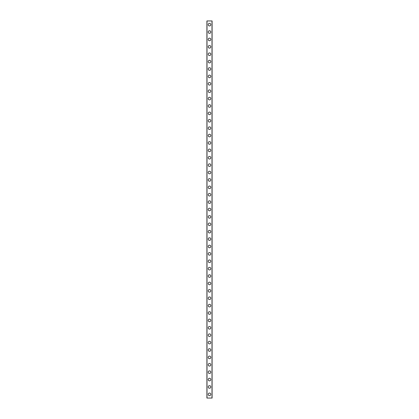 <?xml version="1.0" encoding="UTF-8"?>
<svg xmlns="http://www.w3.org/2000/svg" width="419" height="419" viewBox="0 0 419 419"><rect width="100%" height="100%" fill="white"/><g stroke="black" fill="none" stroke-linecap="round" stroke-linejoin="round"><path stroke-width="0.63" d="M208.206 394.352A1.294 1.294 0 0 1 209.5 393.059A1.294 1.294 0 0 1 210.794 394.352A1.294 1.294 0 0 1 209.5 395.646A1.294 1.294 0 0 1 208.206 394.352M208.206 386.957A1.294 1.294 0 0 1 209.5 385.663A1.294 1.294 0 0 1 210.794 386.957A1.294 1.294 0 0 1 209.5 388.251A1.294 1.294 0 0 1 208.206 386.957M208.206 379.567A1.294 1.294 0 0 1 209.5 378.273A1.294 1.294 0 0 1 210.794 379.567A1.294 1.294 0 0 1 209.5 380.861A1.294 1.294 0 0 1 208.206 379.567M208.206 372.172A1.294 1.294 0 0 1 209.5 370.878A1.294 1.294 0 0 1 210.794 372.172A1.294 1.294 0 0 1 209.5 373.465A1.294 1.294 0 0 1 208.206 372.172M208.206 364.776A1.294 1.294 0 0 1 209.5 363.483A1.294 1.294 0 0 1 210.794 364.776A1.294 1.294 0 0 1 209.5 366.07A1.294 1.294 0 0 1 208.206 364.776M208.206 357.381A1.294 1.294 0 0 1 209.5 356.087A1.294 1.294 0 0 1 210.794 357.381A1.294 1.294 0 0 1 209.5 358.674A1.294 1.294 0 0 1 208.206 357.381M208.206 349.991A1.294 1.294 0 0 1 209.5 348.692A1.294 1.294 0 0 1 210.794 349.991A1.294 1.294 0 0 1 209.5 351.284A1.294 1.294 0 0 1 208.206 349.991M208.206 342.595A1.294 1.294 0 0 1 209.5 341.302A1.294 1.294 0 0 1 210.794 342.595A1.294 1.294 0 0 1 209.5 343.889A1.294 1.294 0 0 1 208.206 342.595M208.206 335.2A1.294 1.294 0 0 1 209.5 333.906A1.294 1.294 0 0 1 210.794 335.2A1.294 1.294 0 0 1 209.5 336.494A1.294 1.294 0 0 1 208.206 335.2M208.206 327.805A1.294 1.294 0 0 1 209.5 326.511A1.294 1.294 0 0 1 210.794 327.805A1.294 1.294 0 0 1 209.5 329.098A1.294 1.294 0 0 1 208.206 327.805M208.206 320.409A1.294 1.294 0 0 1 209.5 319.116A1.294 1.294 0 0 1 210.794 320.409A1.294 1.294 0 0 1 209.5 321.708A1.294 1.294 0 0 1 208.206 320.409M208.206 313.019A1.294 1.294 0 0 1 209.5 311.726A1.294 1.294 0 0 1 210.794 313.019A1.294 1.294 0 0 1 209.5 314.313A1.294 1.294 0 0 1 208.206 313.019M208.206 305.624A1.294 1.294 0 0 1 209.5 304.33A1.294 1.294 0 0 1 210.794 305.624A1.294 1.294 0 0 1 209.5 306.918A1.294 1.294 0 0 1 208.206 305.624M208.206 298.228A1.294 1.294 0 0 1 209.5 296.935A1.294 1.294 0 0 1 210.794 298.228A1.294 1.294 0 0 1 209.5 299.522A1.294 1.294 0 0 1 208.206 298.228M208.206 290.833A1.294 1.294 0 0 1 209.5 289.539A1.294 1.294 0 0 1 210.794 290.833A1.294 1.294 0 0 1 209.5 292.127A1.294 1.294 0 0 1 208.206 290.833M208.206 283.443A1.294 1.294 0 0 1 209.5 282.149A1.294 1.294 0 0 1 210.794 283.443A1.294 1.294 0 0 1 209.5 284.737A1.294 1.294 0 0 1 208.206 283.443M208.206 276.048A1.294 1.294 0 0 1 209.5 274.754A1.294 1.294 0 0 1 210.794 276.048A1.294 1.294 0 0 1 209.5 277.341A1.294 1.294 0 0 1 208.206 276.048M208.206 268.652A1.294 1.294 0 0 1 209.5 267.359A1.294 1.294 0 0 1 210.794 268.652A1.294 1.294 0 0 1 209.5 269.946A1.294 1.294 0 0 1 208.206 268.652M208.206 261.257A1.294 1.294 0 0 1 209.5 259.963A1.294 1.294 0 0 1 210.794 261.257A1.294 1.294 0 0 1 209.5 262.551A1.294 1.294 0 0 1 208.206 261.257M208.206 253.867A1.294 1.294 0 0 1 209.5 252.573A1.294 1.294 0 0 1 210.794 253.867A1.294 1.294 0 0 1 209.5 255.161A1.294 1.294 0 0 1 208.206 253.867M208.206 246.472A1.294 1.294 0 0 1 209.5 245.178A1.294 1.294 0 0 1 210.794 246.472A1.294 1.294 0 0 1 209.5 247.765A1.294 1.294 0 0 1 208.206 246.472M208.206 239.076A1.294 1.294 0 0 1 209.5 237.783A1.294 1.294 0 0 1 210.794 239.076A1.294 1.294 0 0 1 209.5 240.37A1.294 1.294 0 0 1 208.206 239.076M208.206 231.681A1.294 1.294 0 0 1 209.5 230.387A1.294 1.294 0 0 1 210.794 231.681A1.294 1.294 0 0 1 209.5 232.974A1.294 1.294 0 0 1 208.206 231.681M208.206 224.291A1.294 1.294 0 0 1 209.5 222.992A1.294 1.294 0 0 1 210.794 224.291A1.294 1.294 0 0 1 209.5 225.584A1.294 1.294 0 0 1 208.206 224.291M208.206 216.895A1.294 1.294 0 0 1 209.5 215.602A1.294 1.294 0 0 1 210.794 216.895A1.294 1.294 0 0 1 209.5 218.189A1.294 1.294 0 0 1 208.206 216.895M208.206 209.5A1.294 1.294 0 0 1 209.5 208.206A1.294 1.294 0 0 1 210.794 209.5A1.294 1.294 0 0 1 209.5 210.794A1.294 1.294 0 0 1 208.206 209.5M208.206 202.105A1.294 1.294 0 0 1 209.5 200.811A1.294 1.294 0 0 1 210.794 202.105A1.294 1.294 0 0 1 209.5 203.398A1.294 1.294 0 0 1 208.206 202.105M208.206 194.709A1.294 1.294 0 0 1 209.5 193.416A1.294 1.294 0 0 1 210.794 194.709A1.294 1.294 0 0 1 209.5 196.008A1.294 1.294 0 0 1 208.206 194.709M208.206 187.319A1.294 1.294 0 0 1 209.5 186.026A1.294 1.294 0 0 1 210.794 187.319A1.294 1.294 0 0 1 209.5 188.613A1.294 1.294 0 0 1 208.206 187.319M208.206 179.924A1.294 1.294 0 0 1 209.5 178.63A1.294 1.294 0 0 1 210.794 179.924A1.294 1.294 0 0 1 209.5 181.218A1.294 1.294 0 0 1 208.206 179.924M208.206 172.528A1.294 1.294 0 0 1 209.5 171.235A1.294 1.294 0 0 1 210.794 172.528A1.294 1.294 0 0 1 209.5 173.822A1.294 1.294 0 0 1 208.206 172.528M208.206 165.133A1.294 1.294 0 0 1 209.5 163.839A1.294 1.294 0 0 1 210.794 165.133A1.294 1.294 0 0 1 209.5 166.427A1.294 1.294 0 0 1 208.206 165.133M208.206 157.743A1.294 1.294 0 0 1 209.5 156.449A1.294 1.294 0 0 1 210.794 157.743A1.294 1.294 0 0 1 209.5 159.037A1.294 1.294 0 0 1 208.206 157.743M208.206 150.348A1.294 1.294 0 0 1 209.5 149.054A1.294 1.294 0 0 1 210.794 150.348A1.294 1.294 0 0 1 209.5 151.641A1.294 1.294 0 0 1 208.206 150.348M208.206 142.952A1.294 1.294 0 0 1 209.5 141.659A1.294 1.294 0 0 1 210.794 142.952A1.294 1.294 0 0 1 209.5 144.246A1.294 1.294 0 0 1 208.206 142.952M208.206 135.557A1.294 1.294 0 0 1 209.5 134.263A1.294 1.294 0 0 1 210.794 135.557A1.294 1.294 0 0 1 209.5 136.851A1.294 1.294 0 0 1 208.206 135.557M208.206 128.167A1.294 1.294 0 0 1 209.5 126.873A1.294 1.294 0 0 1 210.794 128.167A1.294 1.294 0 0 1 209.5 129.461A1.294 1.294 0 0 1 208.206 128.167M208.206 120.772A1.294 1.294 0 0 1 209.5 119.478A1.294 1.294 0 0 1 210.794 120.772A1.294 1.294 0 0 1 209.5 122.065A1.294 1.294 0 0 1 208.206 120.772M208.206 113.376A1.294 1.294 0 0 1 209.5 112.083A1.294 1.294 0 0 1 210.794 113.376A1.294 1.294 0 0 1 209.5 114.67A1.294 1.294 0 0 1 208.206 113.376M208.206 105.981A1.294 1.294 0 0 1 209.5 104.687A1.294 1.294 0 0 1 210.794 105.981A1.294 1.294 0 0 1 209.5 107.274A1.294 1.294 0 0 1 208.206 105.981M208.206 98.591A1.294 1.294 0 0 1 209.5 97.292A1.294 1.294 0 0 1 210.794 98.591A1.294 1.294 0 0 1 209.5 99.884A1.294 1.294 0 0 1 208.206 98.591M208.206 91.195A1.294 1.294 0 0 1 209.5 89.902A1.294 1.294 0 0 1 210.794 91.195A1.294 1.294 0 0 1 209.5 92.489A1.294 1.294 0 0 1 208.206 91.195M208.206 83.8A1.294 1.294 0 0 1 209.5 82.506A1.294 1.294 0 0 1 210.794 83.8A1.294 1.294 0 0 1 209.5 85.094A1.294 1.294 0 0 1 208.206 83.8M208.206 76.405A1.294 1.294 0 0 1 209.5 75.111A1.294 1.294 0 0 1 210.794 76.405A1.294 1.294 0 0 1 209.5 77.698A1.294 1.294 0 0 1 208.206 76.405M208.206 69.009A1.294 1.294 0 0 1 209.5 67.716A1.294 1.294 0 0 1 210.794 69.009A1.294 1.294 0 0 1 209.5 70.308A1.294 1.294 0 0 1 208.206 69.009M208.206 61.619A1.294 1.294 0 0 1 209.5 60.326A1.294 1.294 0 0 1 210.794 61.619A1.294 1.294 0 0 1 209.5 62.913A1.294 1.294 0 0 1 208.206 61.619M208.206 54.224A1.294 1.294 0 0 1 209.5 52.93A1.294 1.294 0 0 1 210.794 54.224A1.294 1.294 0 0 1 209.5 55.518A1.294 1.294 0 0 1 208.206 54.224M208.206 46.828A1.294 1.294 0 0 1 209.5 45.535A1.294 1.294 0 0 1 210.794 46.828A1.294 1.294 0 0 1 209.5 48.122A1.294 1.294 0 0 1 208.206 46.828M208.206 39.433A1.294 1.294 0 0 1 209.5 38.139A1.294 1.294 0 0 1 210.794 39.433A1.294 1.294 0 0 1 209.5 40.727A1.294 1.294 0 0 1 208.206 39.433M208.206 32.043A1.294 1.294 0 0 1 209.5 30.749A1.294 1.294 0 0 1 210.794 32.043A1.294 1.294 0 0 1 209.5 33.337A1.294 1.294 0 0 1 208.206 32.043M208.206 24.648A1.294 1.294 0 0 1 209.5 23.354A1.294 1.294 0 0 1 210.794 24.648A1.294 1.294 0 0 1 209.5 25.941A1.294 1.294 0 0 1 208.206 24.648M212.072 20.95L206.913 20.95L206.913 398.05L212.087 398.05L212.087 20.95L212.072 398.05M207.007 20.95L207.007 398.05M211.993 20.95L211.993 398.05M206.928 20.95L206.928 398.05"/></g></svg>

